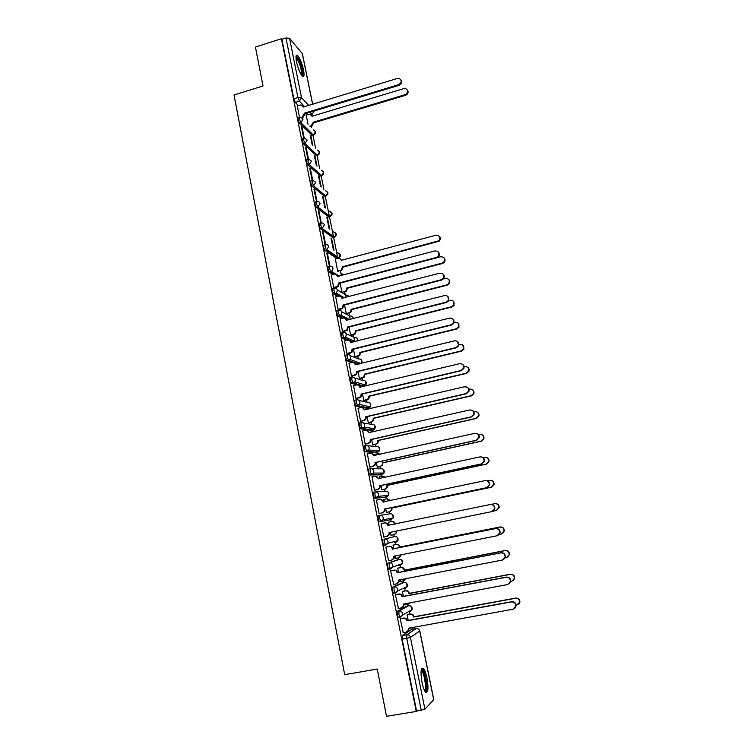 <?xml version="1.0" encoding="UTF-8"?>
<svg xmlns="http://www.w3.org/2000/svg" width="754" height="754" viewBox="0 0 754 754"><rect width="100%" height="100%" fill="white"/><g stroke="black" fill="none" stroke-linecap="round" stroke-linejoin="round"><path stroke-width="1.13" d="M407.235 605.943L397.367 611.277L397.273 614.783L398.282 617.394L400.11 617.224M402.513 582.748L392.523 587.14L392.419 590.552L393.437 593.2L395.284 593.021M397.82 559.713L387.716 563.172L387.594 566.499L388.64 569.185L390.497 568.997M382.947 539.383L382.806 542.616L383.871 545.349L385.765 545.142L384.408 542.296L384.54 539.053L394.691 536.528L384.54 539.053C386.34 538.884 387.509 539.704 388.056 541.513L387.905 543.304L385.765 545.142M379.79 515.425L378.206 515.755L378.056 518.903L379.422 521.796L381.006 521.466L379.648 518.573L379.79 515.425C381.581 515.246 382.749 516.056 383.286 517.847L383.107 519.723L381.006 521.466L391.26 519.61L393.286 517.923L393.465 516.122C392.938 514.398 391.807 513.625 390.082 513.794L380.063 515.387M375.03 491.976L373.503 492.305L373.334 495.369L374.71 498.3L376.284 497.97L374.917 495.029L375.077 491.966C376.859 491.778 378.018 492.569 378.565 494.351L378.329 496.311L376.284 497.97L386.679 496.999L388.659 495.406L388.876 493.521C388.348 491.806 387.226 491.043 385.511 491.231L375.86 491.91M370.318 468.696L368.829 469.016L368.649 471.995L369.78 474.85L371.599 474.634L370.223 471.655L370.402 468.677C372.174 468.479 373.324 469.261 373.861 471.024L373.588 473.078L371.599 474.634L382.137 474.539L384.05 473.041L384.314 471.071C383.795 469.374 382.683 468.62 380.977 468.809L371.675 468.696M365.643 445.576L364.191 445.897L363.993 448.79L365.153 451.693L366.944 451.467L365.567 448.442L365.756 445.548C367.518 445.341 368.668 446.114 369.206 447.867L368.866 450.015L366.944 451.467L377.622 452.24L379.469 450.845L379.79 448.781C379.281 447.094 378.169 446.349 376.463 446.547L367.481 445.708M360.996 422.617L359.583 422.947L359.375 425.756L360.761 428.819L362.325 428.461L360.94 425.397L361.147 422.589C362.9 422.372 364.041 423.126 364.568 424.87L364.173 427.122L362.325 428.461L373.136 430.091L374.917 428.8L375.303 426.632C374.785 424.964 373.682 424.229 371.986 424.436L363.268 422.947M356.378 399.827L355.011 400.148L354.785 402.872L356.18 405.982L357.735 405.614L356.34 402.513L356.567 399.79C358.31 399.563 359.451 400.308 359.978 402.042L359.488 404.398L357.735 405.614L368.678 408.093L370.374 406.924L370.836 404.644C370.327 402.975 369.224 402.259 367.547 402.476L359.017 400.383M351.807 377.198L350.469 377.518L350.233 380.157L351.458 383.202L353.183 382.938L351.779 379.79L352.014 377.141C353.758 376.906 354.889 377.65 355.407 379.366L354.832 381.844L353.183 382.938L364.257 386.237L365.85 385.19L366.406 382.806C365.897 381.147 364.804 380.431 363.126 380.657L354.738 378.008M347.255 354.719L345.963 355.04L345.709 357.603L347.113 360.789L348.659 360.412L347.255 357.226L347.5 354.663C349.234 354.418 350.356 355.153 350.874 356.849L350.195 359.46L348.659 360.412L358.697 364.107M342.74 332.41L341.487 332.721L341.223 335.21L342.495 338.339L344.163 338.046L342.759 334.823L343.013 332.335C344.738 332.09 345.86 332.806 346.378 334.493L345.558 337.236L344.163 338.046L353.268 342.005M338.263 310.243L337.038 310.563L336.765 312.967L338.178 316.228L339.705 315.841L338.292 312.571L338.565 310.167C340.28 309.913 341.392 310.62 341.901 312.297L340.949 315.172L339.705 315.841L344.267 318.122M333.815 288.235L332.627 288.546L332.335 290.874L333.749 294.183L335.276 293.787L333.852 290.478L334.145 288.151C335.85 287.887 336.953 288.584 337.472 290.243L336.341 293.249L335.276 293.787L339.328 296.068M329.394 266.379L328.235 266.69L327.933 268.942L329.357 272.279L330.874 271.883L329.451 268.537L329.752 266.294C331.449 266.011 332.552 266.699 333.061 268.358L331.741 271.487L330.874 271.883L334.663 274.239M325.012 244.682L323.881 244.984L323.57 247.161L324.946 250.498L326.501 250.13L325.078 246.756L325.389 244.579C327.076 244.296 328.178 244.975 328.678 246.615L326.501 250.13L338.32 258.179L340.422 254.795L337.519 252.76M320.657 223.127L319.555 223.429L319.225 225.531L320.629 228.914L322.165 228.528L320.733 225.116L321.053 223.014C322.74 222.722 323.834 223.391 324.333 225.012L322.165 228.528L334.503 237.19L336.199 233.947L333.504 231.921M316.331 201.714L315.266 202.015L314.918 204.042L316.36 207.491L317.849 207.077L316.416 203.627L316.755 201.601C318.433 201.299 319.517 201.959 320.016 203.571L317.849 207.077L330.063 216.577L331.996 213.25L329.507 211.233M312.043 180.432L310.987 180.743L310.639 182.704L312.09 186.191L313.57 185.767L312.128 182.28L312.637 180.281L315.728 182.27L313.57 185.767L325.747 196.049L327.82 192.685L325.511 190.696M307.783 159.292L306.727 159.603L306.397 161.516L307.839 165.032L309.319 164.608L307.877 161.083L308.65 159.113L311.468 161.12L309.319 164.608L321.6 175.607L323.673 172.251L321.534 170.3M303.56 138.293L302.495 138.604L302.175 140.47L303.626 144.023L305.097 143.58L303.645 140.027L303.966 138.171L304.682 138.105L307.236 140.103L305.097 143.58L317.491 155.305L319.555 151.95L317.566 150.037M299.366 117.426L298.292 117.747L297.981 119.566L299.442 123.147L300.903 122.704L299.451 119.123L299.762 117.304L300.733 117.256L303.033 119.236L300.903 122.704L313.41 135.126L315.464 131.79L313.607 129.914M303.494 69.868C301.836 62.78 299.838 57.945 297.491 55.344C295.898 54.429 295.577 56.588 296.52 61.828C298.198 68.963 300.196 73.807 302.524 76.371C304.126 77.276 304.446 75.108 303.494 69.868M426.971 678.006C425.935 673.143 424.738 669.938 423.38 668.383C420.826 667.422 420.364 672.134 422.004 682.53C423.041 687.412 424.238 690.636 425.595 692.181C428.168 693.067 428.63 688.345 426.971 678.006M412.919 629.128L412.655 627.809M409.903 614.199L409.403 611.739M408.187 605.764L407.895 604.284M405.162 590.825L404.691 588.488M403.494 582.559L403.164 580.929M400.468 567.602L400.025 565.406M398.828 559.515L398.47 557.743M395.803 544.548L395.379 542.484M394.201 536.631L393.805 534.718M391.166 521.645L390.506 518.413M389.592 513.879L389.187 511.872M386.557 498.875L386.199 497.103M386.18 497.046L385.897 495.642M385.011 491.259L384.597 489.205M381.976 476.255L381.647 474.652M381.628 474.549L381.326 473.05M380.468 468.799L380.044 466.698M377.424 453.785L377.132 452.343M377.104 452.202L376.793 450.638M375.954 446.5L375.511 444.342M372.91 431.476L372.655 430.195M372.617 430.016L372.288 428.395M371.468 424.342L371.025 422.136M368.386 409.111L368.197 408.197M368.15 407.971L367.82 406.331M367.019 402.344L366.557 400.082M363.72 386.076L363.39 384.446M362.589 380.487L362.127 378.178M359.253 363.975L358.998 362.749M358.197 358.781L357.716 356.425M354.729 341.647L353.975 337.915M353.833 337.226L353.343 334.823M350.242 319.47L349.592 316.246M349.498 315.813L348.998 313.362M345.784 297.453L345.228 294.729M345.191 294.541L344.691 292.043M341.355 275.578L340.403 270.865M337.754 257.793L333.636 237.463M333.532 236.907L329.451 216.756M329.328 216.162L325.285 196.191M323.89 189.301L321.147 175.767M319.705 168.632L317.048 155.484M315.549 148.104L312.967 135.334M311.421 127.709L311.185 126.521M433.71 699.731L424.917 709.175L416.585 711.107L402.174 639.194L402.25 635.594L411.854 629.326L416.415 628.506M386.519 716.3L416.246 711.446L281.412 38.727L255.417 47.078L263.033 85.956L234.032 94.995L344.691 674.698L377.254 669.024L386.519 716.3M307.236 114.787L305.964 113.477M298.311 105.551L295.285 102.412L299.395 101.159L297.943 97.539L285.964 37.983L289.527 38.256L302.411 53.76L312.665 104.193M285.964 37.983L281.883 39.293L281.412 38.727M312.825 145.484L310.865 135.786L310.375 135.937M310.865 135.786L310.224 135.155L312.184 144.862M304.239 138.123L302.024 127.087L301.506 127.237M302.024 127.087L301.346 126.408L303.692 138.095M317.01 166.172L314.965 156.05L314.475 156.191M314.965 156.05L314.324 155.447L316.369 165.588M308.461 159.132L306.199 147.841L305.681 147.991M306.199 147.841L305.521 147.209L307.905 159.103M321.213 186.992L319.083 176.445L318.593 176.587M319.083 176.445L318.442 175.88L320.582 186.445M312.712 180.272L310.394 168.736L309.875 168.887M310.394 168.736L309.724 168.142L312.156 180.253M325.455 207.963L323.23 196.973L322.74 197.114M323.23 196.973L322.599 196.445L324.823 207.454M317.076 201.987L314.625 189.782L314.098 189.933M314.625 189.782L313.956 189.226L316.492 201.516M329.715 229.075L327.406 217.642L326.906 217.783M327.406 217.642L326.784 217.152L329.093 228.603M321.345 223.25L318.876 210.96L318.348 211.111M318.876 210.96L318.216 210.451L320.95 222.948M334.013 250.319L331.609 238.443L331.11 238.584M331.609 238.443L330.997 237.991L333.4 249.894M323.164 232.289L322.514 231.817L325.002 244.211L325.653 244.664L323.164 232.289L322.637 232.439M335.351 259.056L337.688 271.148L338.273 271.431M327.481 253.768L326.831 253.335L329.338 265.813L329.979 266.219L327.481 253.768L326.944 253.909M331.308 275.069L333.702 287.557L334.324 287.821M335.7 296.878L338.103 309.46L338.716 309.687M340.12 318.838L342.533 331.515L343.136 331.694M344.569 340.949L346.991 353.72L347.585 353.862M353.456 349.196L354.993 356.821L355.558 356.953M349.055 363.221L351.487 376.076L352.071 376.18M357.962 371.524L359.394 378.602L359.95 378.697M353.579 385.643L356.001 398.602L356.585 398.659M362.504 394.003L363.824 400.544L364.38 400.591M358.141 408.216L360.563 421.279L361.138 421.288M367.075 416.642L368.282 422.626L368.829 422.636M370.421 432.042L370.289 432.532M362.74 430.949L365.143 444.115L365.718 444.087M371.684 439.45L372.778 444.86L373.315 444.832M374.983 454.332L374.917 455.482M367.405 453.842L369.762 467.112L370.327 467.037M376.321 462.409L377.302 467.244L377.829 467.178M379.63 476.764L379.592 478.601M372.156 476.886L374.418 490.27L374.974 490.157M380.987 485.529L381.854 489.789L382.372 489.676M384.333 499.346L386.774 498.828L390.025 500.684M384.323 499.327L383.786 499.374L384.295 501.891M376.962 500.081L379.451 499.553C381.232 499.374 382.391 500.166 382.928 501.947L383.447 502.07M376.962 500.062L376.397 500.128L379.102 513.606L379.648 513.436M385.69 508.818L386.434 512.494L386.953 512.334M388.932 522.107L388.385 522.154L389.026 525.34M388.913 522.041L388.385 522.145M381.665 523.483L381.09 523.53L383.824 537.102L384.38 536.961L383.814 537.074M381.656 523.417L381.09 523.521M391.053 535.349L391.58 535.227L391.053 535.331L390.431 532.286M393.55 545.001L393.013 545.076L393.795 548.921M386.397 547.018L385.822 547.093L388.574 560.759L391.637 560.071L393.795 558.186L393.88 556.226L497.056 535.755L499.827 532.729C499.723 529.902 498.281 528.526 495.501 528.62L392.419 548.997C391.873 547.197 390.704 546.377 388.913 546.546L389.384 546.414C391.175 546.245 392.344 547.055 392.891 548.865L495.793 528.516C498.564 528.422 500.006 529.789 500.109 532.616L497.829 535.5M395.219 555.962L395.699 558.375L398.687 557.696L400.798 555.858L400.977 554.812M398.216 568.045L397.678 568.158L398.593 572.663M391.156 570.703L390.591 570.825L393.729 584.444M400.035 579.798L400.742 581.4M402.9 591.249L402.372 591.409L403.418 596.584M395.954 594.567L395.398 594.736L398.442 608.469M404.879 603.813L405.36 604.765M407.622 614.623L407.103 614.821L408.282 620.674M400.779 618.6L400.233 618.817L403.249 632.653M391.26 519.61L379.422 521.796M385.2 497.31L374.71 498.3M380.685 474.86L370.026 474.973M376.208 452.551L365.379 451.816M371.76 430.402L360.761 428.819M367.339 408.404L356.18 405.982M362.947 386.548L358.546 385.351M357.019 384.898L351.637 383.305M357.207 364.474L354.729 363.569M351.477 376.029L356.058 374.267L356.614 371.552L456.019 347.566L458.441 345.492C459.026 342.325 457.725 340.78 454.549 340.836L355.238 364.719C354.719 363.023 353.598 362.297 351.873 362.533L347.113 360.789M351.779 342.382L351.091 342.08M347.047 340.337L342.627 338.433M342.316 318.282L338.178 316.228M337.679 296.369L333.749 294.183M333.108 274.597L329.357 272.279M336.972 258.622L324.993 250.535M333.004 237.633L320.667 228.943M328.838 216.916L316.36 207.491L317.839 207.067L330.063 216.577C332.919 214.504 332.759 212.741 329.564 211.29M324.701 196.351L312.09 186.191M320.573 175.936L307.839 165.032M316.482 155.654L303.626 144.023M312.41 135.503L299.442 123.147M306.247 115.089L308.018 124.269M297.293 105.852L299.498 117.238M403.635 588.695L403.899 588.073M398.97 565.613L399.271 564.68M394.333 542.691L394.653 541.495M389.837 519.874L390.054 518.498M385.369 497.122L385.473 495.68M380.883 474.558L380.921 473.05M376.406 452.155L376.397 450.6M371.958 429.912L371.901 428.329M367.537 407.829L367.443 406.236M363.136 385.907L363.013 384.333M358.763 364.097L358.612 362.599M354.361 341.732L354.257 341.062M337.283 257.472L337.189 256.728M333.07 236.567L333.004 236.087M281.883 39.293L293.815 98.802L295.285 102.412M340.111 283.146L341.967 292.345M344.531 305.012L346.284 313.692M348.979 327.029L350.619 335.181M304.484 113.147L305.106 113.948L302.985 117.388L302.401 116.795L304.484 113.147L398.678 84.646C401.816 82.61 402.023 80.546 399.29 78.473L397.33 78.463L303.249 107.059L301.072 104.91L297.217 105.88M302.854 105.975L303.626 106.945M400.987 79.99C402.259 82.271 401.628 84.043 399.111 85.315L305.068 113.75M309.903 126.172L311.242 125.767L313.268 122.214L405.218 94.646C408.282 92.657 408.479 90.65 405.812 88.614L403.899 88.604L312.062 116.267L309.932 114.174L306.171 115.108M311.666 115.202L312.429 116.163M407.462 90.094C408.696 92.318 408.093 94.043 405.633 95.277L313.824 122.789L311.798 126.342L311.242 125.767M310.469 126.738L311.798 126.342M313.824 122.789L313.268 122.214M295.983 56.918L296.218 56.842C296.935 56.908 297.858 58.115 298.999 60.461C302.194 68.435 303.117 73.458 301.76 75.541M301.27 74.835C301.958 72.007 300.987 67.426 298.348 61.093L295.983 57.785M302.703 76.493C303.381 72.77 302.147 67.144 298.999 59.613L296.218 55.579M421.269 669.901L422.579 670.419C425.812 673.925 427.867 692.492 424.832 691.145M424.445 690.419C426.67 689.571 424.615 674.199 421.91 671.277L421.137 670.702M425.878 692.436C428.244 690.183 425.633 672.389 422.466 668.939L421.835 668.355M333.702 287.528L337.622 286.275L338.763 283.033L339.3 283.363L338.16 286.605L334.211 287.858M336.482 274.824L337.905 276.492M438.3 251.968C439.676 253.429 439.752 255.022 438.517 256.728L436.745 257.83L339.3 283.363M338.763 283.033L436.359 257.453L438.14 256.341C439.723 252.882 438.649 251.073 434.935 250.912L337.415 276.398C336.915 274.748 335.813 274.06 334.116 274.333L331.204 275.097M338.094 309.423L342.212 308.047L343.174 304.936L343.711 305.219L342.75 308.329L338.593 309.715M340.77 296.576L342.316 298.348M443.06 274.107C444.445 275.446 444.624 276.972 443.606 278.697L441.599 280.083L343.711 305.219M343.174 304.936L441.222 279.743L443.239 278.349C444.483 274.965 443.333 273.231 439.789 273.155L341.826 298.245C341.317 296.586 340.214 295.888 338.508 296.152L335.587 296.906M342.523 331.468L346.821 329.96L347.622 326.982L348.159 327.236L347.349 330.214L343.004 331.732M345.078 318.471L346.765 320.356M447.838 296.397L448.677 300.846L446.481 302.486L348.159 327.236M347.622 326.982L446.123 302.184L448.31 300.544C449.29 297.227 448.074 295.568 444.672 295.549L346.265 320.252C345.756 318.584 344.644 317.868 342.929 318.122L339.997 318.876M346.981 353.673L351.43 352.033L352.109 349.187L352.627 349.404L351.958 352.25L347.453 353.899M349.394 340.525L351.232 342.514M449.95 318.386C453.229 318.358 454.483 319.96 453.729 323.183L451.41 325.059L352.627 349.404M352.109 349.187L451.052 324.795L453.38 322.919C454.134 319.687 452.871 318.084 449.591 318.113L350.742 342.41C350.224 340.723 349.102 340.007 347.387 340.252L344.437 340.987M356.614 371.552L357.179 371.939L356.576 374.446L351.92 376.218M353.72 362.731L355.747 364.823M457.405 341.421L458.79 345.718L456.368 347.783L357.132 371.722M348.904 363.258L351.873 362.533M355.992 398.546L360.704 396.67L361.157 394.069L361.675 394.201L361.213 396.802L356.406 398.696M358.065 385.096L360.28 387.302M462.183 364.163C463.814 365.143 464.37 366.567 463.861 368.433L461.363 370.676L361.675 394.201M361.157 394.069L461.014 370.497L463.522 368.244C463.964 365.153 462.636 363.645 459.535 363.72L359.771 387.188C359.253 385.483 358.122 384.738 356.388 384.974L353.409 385.68M360.544 421.213L363.541 420.525L365.36 419.233L365.737 416.745L366.246 416.839L365.869 419.328L364.059 420.619L360.921 421.335M362.42 407.631L364.342 409.818C363.814 408.093 362.674 407.339 360.94 407.565L357.943 408.263M464.907 386.915C467.923 386.83 469.271 388.301 468.96 391.335L466.387 393.739L366.246 416.839M365.737 416.745L466.057 393.588L468.62 391.194C468.941 388.15 467.584 386.679 464.568 386.764L364.342 409.818M365.134 444.049L368.141 443.371L370.035 441.957L370.346 439.573L370.845 439.639L370.534 442.014L368.649 443.427L365.454 444.144M366.793 430.327L369.451 432.721M471.674 410.138C473.625 410.911 474.417 412.344 474.068 414.427L471.457 416.953L370.845 439.639M370.346 439.573L471.127 416.858L473.748 414.323C473.964 411.335 472.588 409.884 469.629 409.978L368.942 432.608C368.404 430.864 367.264 430.11 365.52 430.317L362.514 431.005M369.752 467.046L372.778 466.387L374.738 464.86L375.473 462.588L375.228 464.869L373.277 466.396L369.978 467.112M371.175 453.201L374.078 455.67M476.387 433.399C478.536 434.021 479.478 435.454 479.214 437.697L476.556 440.345L375.473 462.588M374.983 462.579L476.236 440.289L478.903 437.631C479.035 434.69 477.64 433.267 474.728 433.362L373.569 455.557C373.032 453.804 371.892 453.031 370.129 453.239L367.113 453.908M374.399 490.204L377.443 489.553L379.46 487.932L380.148 485.717L379.95 487.904L377.933 489.525L374.427 490.27M375.577 476.255L378.744 478.79M481.061 456.867C483.455 457.282 484.558 458.715 484.388 461.156L481.702 463.908L380.148 485.717M379.658 485.736L481.382 463.899L484.077 461.137C484.143 458.225 482.739 456.82 479.864 456.915L378.235 478.667C377.697 476.905 376.538 476.123 374.776 476.311L371.741 476.971M379.083 513.531L382.137 512.89L384.21 511.174L384.842 508.997L384.691 511.108L382.627 512.824L379.092 513.559M380.007 499.497C381.75 499.346 382.881 500.147 383.409 501.891M485.736 480.571C488.366 480.713 489.657 482.126 489.591 484.794L486.877 487.64L384.842 508.997M384.361 509.063L486.575 487.668L489.299 484.813C489.299 481.938 487.876 480.543 485.039 480.647L382.928 501.947M383.805 537.018L386.868 536.396L388.989 534.586L389.102 532.56L491.796 511.627L494.549 508.686C494.492 505.821 493.059 504.445 490.251 504.539L387.66 525.387C387.113 523.596 385.954 522.786 384.163 522.965L384.653 522.88C386.425 522.701 387.594 523.502 388.131 525.293L388.178 525.519M389.582 532.465L389.469 534.482L387.349 536.283M490.251 504.539L490.552 504.483C493.352 504.388 494.784 505.764 494.831 508.611L492.089 511.551M381.109 523.596L384.163 522.965M394.361 556.132L394.267 558.026L392.221 559.892M385.831 547.121L389.384 546.414M385.841 547.159L388.913 546.546M392.466 549.232L392.938 549.091M393.343 584.51L396.434 583.916L398.64 581.956L398.687 580.062L502.362 560.052L505.152 556.97C505.001 554.152 503.549 552.786 500.788 552.87L397.217 572.786C396.67 570.966 395.492 570.137 393.692 570.297L394.163 570.118C395.963 569.958 397.132 570.787 397.678 572.606L501.071 552.72C503.823 552.635 505.274 554.001 505.425 556.81L503.578 559.562M399.168 579.967L399.092 581.758L397.254 583.624M390.666 570.797L394.163 570.118M390.61 570.901L393.692 570.297M337.679 271.11L341.289 270.026L342.599 266.737L438.809 240.79C440.741 237.369 439.799 235.521 435.982 235.239L341.289 260.309C340.799 258.716 339.724 258.057 338.075 258.32L335.247 259.084M332.033 272.609L333.079 272.326M439.328 236.351C440.685 237.944 440.628 239.555 439.177 241.186L343.117 267.086L341.816 270.366L340.516 270.356M343.117 267.086L342.599 266.737M335.596 293.966L336.963 293.608M341.967 292.316L345.784 291.101L346.897 287.943L442.089 263.146L443.823 262.062C445.36 258.697 444.323 256.925 440.694 256.765L437.169 257.689M443.974 257.793C445.303 259.225 445.378 260.771 444.181 262.43L442.447 263.504L347.415 288.254L346.303 291.412L344.814 291.572M347.415 288.254L346.897 287.943M346.274 313.655L350.29 312.316L351.232 309.291L446.839 284.861L448.8 283.504C450.015 280.205 448.894 278.518 445.435 278.443L443.399 278.961M448.63 279.366C449.968 280.677 450.138 282.166 449.158 283.834L447.197 285.182L351.741 309.564L350.798 312.59L349.13 312.929M351.741 309.564L351.232 309.291M350.61 335.144L354.804 333.683L355.586 330.78L451.627 306.727L453.757 305.125C454.709 301.902 453.522 300.281 450.213 300.262L448.489 300.695M453.295 301.082L454.106 305.408L451.976 307.01L356.095 331.015L355.304 333.918L353.485 334.427M351.072 335.389L353.994 334.663M356.095 331.015L355.586 330.78M354.983 356.774L359.319 355.191L359.978 352.41L456.443 328.744L458.705 326.916C459.44 323.768 458.215 322.212 455.02 322.231L453.993 322.486M457.97 322.938L459.045 327.17L456.783 328.989L360.478 352.618L359.818 355.388L357.867 356.067M355.426 356.991L358.367 356.265M360.478 352.618L359.978 352.41M359.385 378.555L363.852 376.849L364.399 374.191L461.297 350.912L463.663 348.895C464.219 345.822 462.956 344.305 459.855 344.361L459.063 344.55M462.636 344.936L463.993 349.111L461.627 351.119L364.889 374.361L364.342 377.009L362.278 377.867M359.799 378.734L362.778 378.027M364.889 374.361L364.399 374.191M363.814 400.487L368.404 398.659L368.847 396.123L466.179 373.239L468.62 371.053C469.045 368.037 467.753 366.567 464.737 366.642L464.049 366.802M467.301 367.075C468.894 368.027 469.44 369.413 468.941 371.232L466.5 373.409L369.337 396.255L368.885 398.791L366.717 399.808M364.201 400.638L367.207 399.931M369.337 396.255L368.847 396.123M368.272 422.57L371.194 421.901L372.966 420.638L373.324 418.206L471.099 395.718L473.606 393.381C473.908 390.431 472.588 388.989 469.648 389.073L468.95 389.234M469.968 389.224C472.909 389.139 474.219 390.572 473.917 393.522L471.42 395.85L373.805 418.3L373.447 420.723L371.194 421.901M368.621 422.683L371.675 421.986M373.805 418.3L373.324 418.206M372.759 444.803L375.699 444.144L377.547 442.768L377.839 440.449L476.047 418.357L478.601 415.897C478.809 412.985 477.471 411.58 474.586 411.665L473.776 411.854M374.672 431.533L370.195 432.099M476.575 411.825C478.47 412.579 479.242 413.965 478.913 415.991L476.358 418.451L378.31 440.496L378.018 442.815L375.699 444.144M373.06 444.888L376.171 444.191M378.31 440.496L377.839 440.449M377.283 467.188L380.233 466.538L382.146 465.058L382.382 462.833L481.043 441.165L483.634 438.583C483.757 435.708 482.4 434.323 479.563 434.417L478.517 434.653M380.035 454.351L377.641 453.738L374.7 454.398M378.659 453.71L380.374 454.276M481.175 434.455C483.267 435.058 484.191 436.453 483.927 438.639L481.344 441.213L382.853 462.852L382.617 465.067L380.233 466.538M377.49 467.254L380.704 466.547M382.853 462.852L382.382 462.833M381.835 489.723L384.794 489.092L386.774 487.508L386.953 485.378L486.066 464.125L488.686 461.439C488.743 458.602 487.376 457.235 484.577 457.339L483.116 457.65M385.106 477.414L382.193 476.208L379.234 476.848M382.966 476.151L385.52 477.32M485.746 457.292C488.064 457.697 489.148 459.082 488.978 461.457L486.358 464.134L387.415 485.35L387.226 487.48L384.794 489.092M381.854 489.789L385.266 489.063M490.307 480.336C492.862 480.487 494.115 481.853 494.059 484.445L491.41 487.225L392.014 508.017L391.873 510.062L389.856 511.73L386.425 512.447L389.394 511.806L391.42 510.128L391.562 508.073L491.127 487.244L493.776 484.473C493.776 481.665 492.39 480.317 489.629 480.411L487.499 480.863M387.292 498.771L390.459 500.59M394.823 524.153L394.785 523.955C394.257 522.211 393.117 521.429 391.383 521.608L391.835 521.523C393.569 521.344 394.7 522.126 395.237 523.87L395.275 524.058M391.034 535.274L394.022 534.671L396.095 532.908L396.236 531.108M493.097 511.174L496.217 510.543L498.894 507.678C498.837 504.897 497.451 503.559 494.718 503.653L490.977 504.426M391.383 521.608L388.404 522.22M494.718 503.653L494.992 503.597C497.725 503.502 499.12 504.841 499.167 507.612L496.5 510.467M396.689 531.014L396.538 532.805L394.474 534.558M393.022 545.104L396.472 544.416C398.216 544.247 399.356 545.048 399.893 546.801L399.441 546.933C398.913 545.17 397.773 544.379 396.029 544.539L393.032 545.142M499.374 534.388L501.353 533.992L504.049 531.061C503.945 528.309 502.541 526.971 499.836 527.065L399.488 547.15M399.931 547.018L500.109 526.961C502.814 526.876 504.219 528.205 504.313 530.957L502.107 533.757M401.42 554.727L399.252 557.526M397.735 568.139L401.147 567.47C402.89 567.319 404.04 568.12 404.578 569.892L404.135 570.062C403.597 568.29 402.457 567.479 400.704 567.639L397.697 568.233M400.365 581.475L403.381 580.891L405.595 578.723M505.133 557.894L506.518 557.621L509.242 554.614C509.091 551.881 507.678 550.552 504.991 550.637L404.182 570.288M404.625 570.109L505.255 550.495C507.942 550.411 509.355 551.74 509.497 554.473L507.706 557.14M406.001 578.648L404.182 580.608M398.159 608.516L401.269 607.941L403.503 605.896L403.531 604.067L507.696 584.538L510.505 581.391C510.326 578.591 508.865 577.225 506.123 577.3L402.052 596.744C401.496 594.906 400.317 594.067 398.508 594.218L398.97 593.992C400.779 593.841 401.957 594.68 402.504 596.518L506.386 577.112C509.129 577.027 510.59 578.393 510.769 581.183L509.308 583.775M404.012 603.982L403.956 605.66L402.316 607.517M395.614 594.633L398.97 593.992M395.407 594.802L398.508 594.218M402.579 591.315L405.85 590.693C407.603 590.542 408.753 591.362 409.299 593.144L408.866 593.351C408.319 591.57 407.169 590.75 405.407 590.9L402.391 591.475M405.087 604.812L408.112 604.246L410.035 602.851M510.712 581.607L511.73 581.419L514.464 578.356C514.285 575.632 512.861 574.303 510.194 574.388L408.913 593.577M409.337 593.37L510.449 574.199C513.106 574.124 514.53 575.443 514.709 578.158L513.286 580.674M410.355 602.785L409.12 603.841M403.022 632.7L406.142 632.135L408.404 630.024L408.414 628.252L513.078 609.213L515.906 605.999C515.689 603.209 514.219 601.852 511.485 601.918L406.924 620.872C406.368 619.025 405.181 618.167 403.362 618.308L403.814 618.044C405.624 617.903 406.811 618.751 407.367 620.599L511.749 601.673C514.473 601.607 515.943 602.964 516.16 605.754L514.991 608.148M408.894 628.167L408.847 629.741L407.386 631.569M400.525 618.648L403.814 618.044M400.242 618.883L403.362 618.308M407.377 614.67L410.581 614.076C412.353 613.935 413.503 614.764 414.05 616.555L413.626 616.819C413.079 615.019 411.92 614.19 410.157 614.331L407.113 614.887M409.827 628.318L414.078 627.224M516.17 605.537L519.723 602.267C519.506 599.553 518.073 598.233 515.425 598.299L413.673 617.045M414.097 616.781L515.67 598.073C518.318 598.007 519.751 599.317 519.968 602.031L518.837 604.359M410.176 610.74L409.903 611.645L412.061 609.666L402.485 615.132L400.233 617.196L398.894 614.482L398.989 610.976L408.8 605.651M397.367 611.277L398.989 610.976C400.808 610.834 401.995 611.683 402.561 613.539L402.485 615.132L399.903 617.102L398.282 617.394M405.482 587.338L405.19 588.393L407.33 586.48L397.594 591.013L395.379 593.002L394.031 590.25L394.135 586.829L404.069 582.446M392.523 587.14L394.135 586.829C395.954 586.678 397.132 587.517 397.688 589.355L397.594 591.013L395.049 592.898L393.437 593.2M400.515 565.311L402.617 563.464L392.73 567.074L390.553 568.987L389.205 566.179L389.318 562.861L399.375 559.402M387.716 563.172L389.318 562.861C391.128 562.691 392.306 563.521 392.853 565.349L392.73 567.074L388.64 569.185M402.25 635.594L406.83 634.764L416.274 628.525C418.036 628.393 419.196 629.222 419.733 631.013L410.421 637.366L424.917 709.175M433.757 699.966L419.705 630.881M311.044 114.58L311.92 114.316L309.969 112.261M304.616 106.644L299.395 101.159L301.525 97.69L308.735 105.39M312.59 104.222L302.279 53.496M289.527 38.256L301.525 97.69L297.943 97.539L293.815 98.802M407.132 605.962L408.687 605.669C410.44 605.528 411.59 606.348 412.127 608.129L412.061 609.666L410.817 606.131M402.438 582.757L403.993 582.465C405.737 582.314 406.877 583.115 407.414 584.887L407.33 586.48L406.227 582.993M397.782 559.722L399.318 559.411C401.062 559.251 402.202 560.052 402.73 561.805L402.617 563.464L401.656 560.015M385.162 497.32L386.679 496.999M380.619 474.869L382.212 474.53M376.105 452.579L377.726 452.212M371.628 430.43L373.268 430.053M367.179 408.442L368.847 408.046M362.759 386.595L364.446 386.189M350.44 355.794L358.734 358.998C360.412 358.763 361.496 359.469 362.005 361.109L361.486 363.428M346.114 333.739L354.38 337.472C356.048 337.236 357.123 337.924 357.632 339.554L357.575 340.94M348.065 320.016L345.841 318.904M341.769 311.826L350.054 316.096C351.703 315.851 352.787 316.539 353.287 318.15L353.343 318.688M343.042 298.16L341.402 297.236M337.415 290.045L348.904 296.642M338.16 276.426L337.255 275.851M336.868 258.575L338.669 258.066M332.655 237.727L334.107 237.331L322.165 228.528L320.629 228.914M328.471 217.02L330.29 216.511M326.133 195.946L325.747 196.049C328.706 194.146 328.65 192.374 325.568 190.743M320.177 176.021L321.628 175.635C324.522 173.806 324.503 172.044 321.581 170.338M316.067 155.72L317.538 155.343C320.356 153.599 320.384 151.837 317.604 150.074M311.986 135.55L313.466 135.183C316.228 133.505 316.294 131.762 313.645 129.952M313.824 135.079L312.052 135.607M317.905 155.239L316.114 155.758M322.005 175.522L320.196 176.04M334.465 237.208L334.503 237.19C337.151 234.918 336.84 233.174 333.579 231.978M341.609 273.806L344.286 274.805L341.534 273.759M395.869 542.38L397.933 540.609L398.084 538.884C397.547 537.15 396.416 536.358 394.691 536.528M312.382 114.127L313.984 111.055M402.174 639.194L406.764 638.365L406.83 634.764C408.659 634.632 409.865 635.499 410.421 637.366L406.764 638.365L421.25 710.343M304.522 113.345L305.106 113.948M398.678 84.646L399.111 85.315M313.862 122.977L313.306 122.412M405.633 95.277L405.218 94.646M338.8 283.24L339.347 283.57M336.614 286.765L337.161 287.086M343.221 305.144L343.758 305.436M341.025 308.669L341.571 308.952M347.669 327.198L348.197 327.453M345.464 330.733L346.001 330.978M352.146 349.404L352.674 349.62M349.941 352.947L350.469 353.155M356.661 371.76L357.179 371.939M354.446 375.313L354.964 375.483M361.204 394.285L361.713 394.417M358.979 397.839L359.498 397.971M365.784 416.962L366.284 417.056M363.541 420.525L364.059 420.619M370.384 439.799L370.883 439.855M368.141 443.371L368.649 443.427M368.942 432.608L369.441 432.673M375.03 462.796L375.52 462.815M372.778 466.387L373.277 466.396M373.569 455.557L374.059 455.586M379.705 485.962L380.186 485.934M377.443 489.553L377.933 489.525M378.235 478.667L378.715 478.658M384.408 509.289L384.889 509.223M382.137 512.89L382.627 512.824M389.149 532.786L389.62 532.682M387.66 525.387L388.131 525.293M392.419 548.997L392.891 548.865M343.155 267.284L342.636 266.944M347.453 288.452L346.934 288.151M351.779 309.771L351.27 309.489M356.133 331.223L355.634 330.987M360.516 352.825L360.016 352.618M364.936 374.568L364.436 374.408M369.375 396.472L368.894 396.34M373.852 418.517L373.371 418.423M378.357 440.713L377.886 440.656M324.946 250.498L327.151 249.866L338.951 257.934C341.392 255.465 340.931 253.759 337.585 252.816M329.281 272.222L331.741 271.487L339.187 276.152M333.654 294.107L336.341 293.249L344.389 297.811M338.056 316.143L340.949 315.172L349.733 319.602M342.495 338.339L345.558 337.236L355.285 341.505M346.963 360.685L350.195 359.46L361.091 363.532M351.458 383.202L354.832 381.844L365.85 385.19L365.85 381.609M355.992 405.869L359.488 404.398L370.374 406.924L370.242 403.39M360.553 428.696L364.173 427.122L374.917 428.8L374.663 425.322M365.153 451.693L368.866 450.015L379.469 450.845L379.102 447.395M369.78 474.85L373.588 473.078L384.05 473.041L383.569 469.619M374.446 498.177L378.329 496.311L388.659 495.406L388.056 491.994M379.139 521.674L383.107 519.723L393.286 517.923L392.57 514.52M383.871 545.349L387.905 543.304L397.933 540.609L397.104 537.187M348.97 296.624L348.546 295.888M353.438 318.659L352.834 317.104M357.669 340.912L357.151 338.471M361.524 363.428L361.486 359.969M311.148 114.646L311.996 114.391L314.098 111.196M433.823 699.835L419.808 630.938L418.291 628.921M295.973 57.332L296.218 56.842M421.09 671.164L421.712 671.06M421.156 670.711L421.778 669.797M337.622 286.275L338.16 286.605M342.212 308.047L342.75 308.329M346.821 329.96L347.349 330.214M351.43 352.033L351.958 352.25M356.058 374.267L356.576 374.446M360.704 396.67L361.213 396.802M365.36 419.233L365.869 419.328M370.035 441.957L370.534 442.014M374.738 464.86L375.228 464.869M379.46 487.932L379.95 487.904M384.21 511.174L384.691 511.108M388.989 534.586L389.469 534.482M393.795 558.186L394.267 558.026M341.816 270.366L341.289 270.026M346.303 291.412L345.784 291.101M350.798 312.59L350.29 312.316M355.304 333.918L354.804 333.683M359.818 355.388L359.319 355.191M364.342 377.009L363.852 376.849M368.885 398.791L368.404 398.659M373.447 420.723L372.966 420.638M378.018 442.815L377.547 442.768M382.617 465.067L382.146 465.058"/></g></svg>
